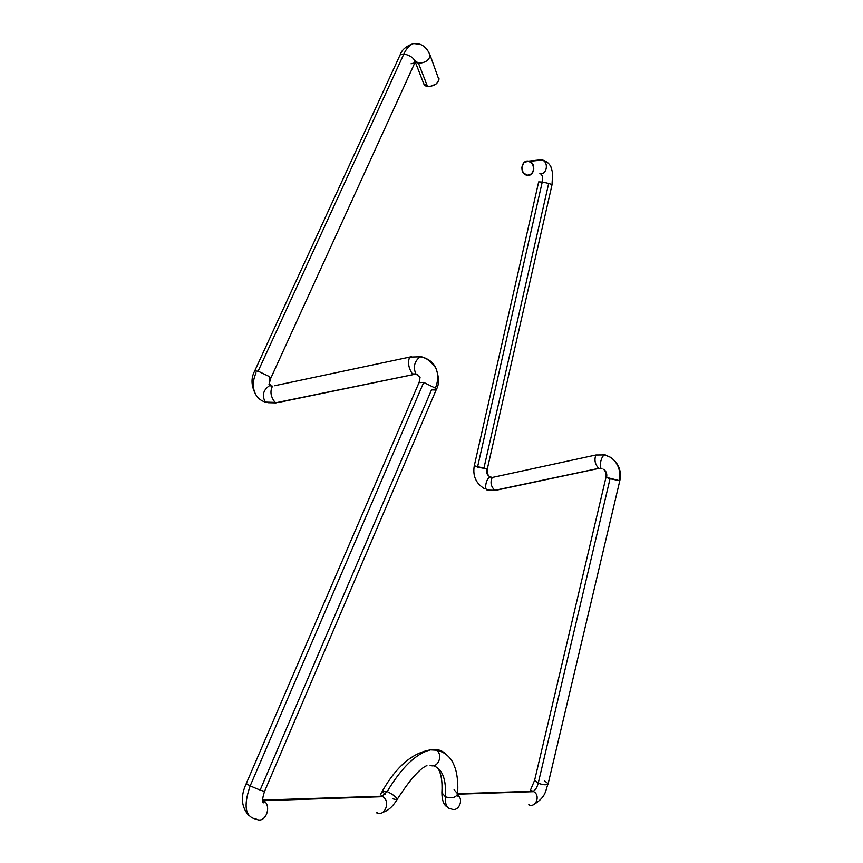 <?xml version="1.0" encoding="UTF-8"?>
<svg xmlns="http://www.w3.org/2000/svg" width="863" height="863" viewBox="0 0 863 863"><rect width="100%" height="100%" fill="white"/><g stroke="black" fill="none" stroke-linecap="round" stroke-linejoin="round"><path stroke-width="1.29" d="M454.089 789.731L457.627 793.82C455.998 797.66 451.921 798.663 445.394 796.829C445.049 804.769 447.002 808.793 451.252 808.911C458.49 812.547 464.262 799.656 457.584 794.747C464.262 799.656 458.49 812.547 451.252 808.911L450.518 808.534M457.627 793.852C455.966 797.671 451.888 798.663 445.394 796.829C446.376 779.257 442.385 768.879 433.409 765.708C442.385 768.879 446.376 779.257 445.394 796.829L441.888 792.752L445.394 796.829C445.049 804.769 447.002 808.793 451.252 808.911L450.475 808.502M544.499 780.832L548.156 783.723C546.991 785.276 543.679 785.125 538.221 783.259C536.959 787.682 535.276 790.346 533.161 791.242L533.798 791.705C540.745 795.524 535.847 808.232 528.739 804.823L529.289 804.748L528.739 804.823C535.88 808.243 540.745 795.449 533.744 791.673L527.379 791.889M601.975 468.555C598.415 468.771 601.036 455.642 604.715 454.93L595.902 455.006C594.078 459.914 595.017 464.37 598.706 468.361L601.554 468.458L598.706 468.361L495.394 490.4L487.735 490.098L494.866 490.313C490.907 486.57 490.033 482.298 492.234 477.487L492.266 477.466C490.022 482.244 490.896 486.527 494.866 490.313L598.706 468.361C594.995 464.326 594.068 459.86 595.934 454.984L604.715 454.93C601.036 455.642 598.415 468.771 601.975 468.555M491.295 477.174L489.569 476.559C486.969 474.833 485.945 472.266 486.505 468.868L477.53 467.11L542.244 182.039C543.01 177.659 542.428 174.909 540.497 173.797C542.428 174.909 543.01 177.659 542.244 182.039L477.53 467.11L474.283 465.772L486.505 468.868C485.945 472.266 486.969 474.833 489.569 476.559L491.737 477.466M542.244 182.039C547.951 183.107 551.198 184.067 551.996 184.898C551.133 184.046 547.876 183.096 542.244 182.039L538.674 181.877L542.244 182.039M541.187 159.784L529.44 161.359C536.495 163.441 534.251 176.796 527.131 175.275L526.29 175.07C519.213 173.107 521.295 159.666 528.49 161.122L541.187 159.784L544.37 160.54L542.191 160.033C549.127 162.147 546.829 175.221 539.817 173.733C546.862 175.232 549.116 162.061 542.137 160.022L537.703 160.486M429.224 749.99L435.06 749.472C439.591 749.634 443.409 751.393 446.495 754.758C443.409 751.393 439.591 749.634 435.06 749.472L429.224 749.99M255.567 818.685L256.462 819.203C265.319 824.068 272.33 806.139 263.69 800.713L262.697 800.13L381.899 796.204L387.196 791.544L382.449 790.993M382.46 790.94L387.196 791.544L381.899 796.204L382.881 796.743C390.853 801.457 384.779 817.078 376.613 812.849L377.606 812.73L376.613 812.849C384.822 817.088 390.863 801.36 382.827 796.7L375.416 796.948M248.738 815.449C241.23 806.883 240.389 796.29 246.214 783.68L250.184 785.88C243.139 806.15 245.232 817.261 256.462 819.203C245.232 817.261 243.139 806.15 250.184 785.88L246.257 783.572M415.912 373.959C412.935 367.25 414.316 361.521 420.065 356.797L423.021 357.509L420.065 356.797C414.316 361.521 412.935 367.25 415.912 373.959L420.076 377.336L415.912 373.959L417.821 374.779L412.374 373.916L415.912 373.959M411.468 356.743L409.688 357.066C407.573 362.309 408.469 367.929 412.374 373.916C408.49 368.005 407.584 362.406 409.634 357.109L409.688 357.066M278.22 402.525L265.383 402.104C261.241 400.874 258.069 398.436 255.88 394.779C252.417 388.382 252.46 381.09 255.998 372.935M270.648 378.533L269.396 376.592L269.342 383.808L271.025 385.61L269.342 383.808L269.396 376.592L270.648 378.533L268.976 384.596L269.504 385.664L272.481 386.193C269.817 391.414 270.669 396.797 275.027 402.331C270.637 396.721 269.806 391.327 272.535 386.139M255.987 394.952C251.165 386.268 250.734 378.264 254.714 370.961L258.123 371.176L254.704 370.961L400.152 54.811L403.916 53.862C406.549 48.296 409.774 44.865 413.582 43.549L420.162 44.293L413.582 43.549C409.774 44.865 406.549 48.296 403.916 53.862L400.152 54.811C401.791 49.784 406.214 46.052 413.42 43.603C421.155 42.956 426.721 46.85 430.13 55.264C429.321 60.162 425.437 62.826 418.479 63.236L414.65 60.216L418.479 63.236L415.297 61.758L418.479 63.236L427.563 86.548L418.479 63.236C425.502 62.805 429.386 60.119 430.119 55.189L438.997 79.903L436.074 84.013L430.389 86.462L427.563 86.548C434.423 86.192 438.242 83.56 439.008 78.662M264.607 791.231C263.237 791.339 258.425 789.559 250.184 785.88C258.35 789.526 263.161 791.317 264.617 791.242L436.106 390.022L435.362 388.167L423.711 382.406L250.184 785.88L423.711 382.406L419.008 382.665L423.711 382.406L435.362 388.167C438.339 380.842 438.469 374.078 435.75 367.886C438.469 374.078 438.339 380.842 435.362 388.167L436.117 390.011L431.511 389.882L260.594 789.019M385.178 794.294L382.956 792.105M396.969 799.764C397.304 797.833 394.046 795.093 387.196 791.544C401.78 767.283 416.182 753.41 430.4 749.915L435.06 749.472L430.4 749.915C416.182 753.41 401.78 767.283 387.196 791.544C394.046 795.093 397.304 797.833 396.969 799.764L392.449 798.75M598.857 468.415L495.394 490.4M490.713 477.045L490.313 477.077C486.214 477.573 483.679 490.4 487.735 490.098C483.679 490.4 486.214 477.573 490.313 477.077L490.713 477.045M610.033 478.771L619.256 480.615C621.015 470.95 618.242 463.258 610.961 457.552L605.2 454.866L610.961 457.552C618.242 463.258 621.015 470.95 619.256 480.615L605.999 477.25L610.033 478.771L538.221 783.259L610.033 478.771M532.935 791.263L457.638 793.723L533.161 791.242C535.276 790.346 536.959 787.682 538.221 783.259C543.604 785.103 546.915 785.265 548.145 783.766C545.2 790.605 546.689 796.43 534.1 804.359M603.69 469.321C605.75 471.457 606.516 474.1 605.999 477.25L534.607 780.335L538.221 783.259L534.596 780.379M606.635 477.12C607.218 473.852 606.268 471.274 603.776 469.375M606.009 455.254L605.2 454.866M548.393 184.725L484.1 467.379M430.076 765.265C437.768 768.998 443.69 754.963 436.419 750.238L435.06 749.472L436.419 750.238C443.69 754.963 437.768 768.998 430.076 765.265M381.899 796.204L262.665 800.087L263.636 800.67C272.341 806.031 265.362 824.089 256.462 819.203L255.621 818.717M423.021 357.509C428.879 359.04 433.129 362.503 435.75 367.886M411.813 356.937L412.428 357.433M255.88 394.779C258.069 398.436 261.241 400.874 265.383 402.104C261.726 395.621 263.107 390.141 269.493 385.664L272.449 386.214L269.493 385.664C263.107 390.141 261.726 395.621 265.383 402.104L275.739 402.784L415.071 374.24L278.274 402.482L413.312 374.564M270.766 378.274L414.833 62.826C415.049 58.878 411.414 55.89 403.916 53.862L258.123 371.176L403.916 53.862C411.457 55.912 415.092 58.911 414.812 62.848L411.036 63.776M423.809 83.765L427.563 86.548L425.319 85.815L424.003 84.38L415.243 61.877M258.123 371.176L269.396 376.592L258.123 371.176M274.639 385.729L409.634 357.109L420.065 356.797C424.434 356.548 429.655 360.227 435.729 367.832C439.213 377.153 439.396 384.423 436.268 389.655M412.999 374.402L412.374 373.916L412.999 374.402M484.823 488.911C476.042 483.712 472.525 475.998 474.283 465.772L538.674 181.877M528.49 161.122L532.568 163.862L533.863 169.148L531.597 173.884L527.131 175.275L523.075 172.535L521.791 167.271L524.024 162.535L528.49 161.122M264.574 791.349C260.529 803.615 264.024 803.399 264.089 802.439L263.636 800.67L382.827 796.7L380.464 794.499L382.697 790.562C396.559 766.355 412.514 752.795 430.561 749.882L436.354 750.195C442.126 751.349 446.721 754.1 450.13 758.437C451.737 759.979 453.55 763.572 455.567 769.213C457.509 776.322 458.199 784.564 457.617 793.906L458.167 796.689L457.39 794.801M457.606 794.208L533.744 791.673L530.465 790.109L534.607 780.335M619.871 480.486C621.705 470.885 618.652 463.172 610.691 457.368L604.736 454.92L595.934 454.984L492.266 477.466L489.645 476.603C487.832 475.545 487.066 472.935 487.368 468.749M487.368 468.717L551.996 184.887L552.654 172.967L550.874 166.721C548.954 163.064 546.042 160.831 542.137 160.022L529.44 161.359M437.498 767.703C441.101 772.806 442.568 781.123 441.888 792.666C441.953 800.335 443.765 805.136 447.347 807.067M268.371 402.719L276.041 402.902M420.065 377.314L419.17 382.287L246.214 783.68M397.239 799.332C409.763 779.882 419.655 768.631 426.915 765.567M415.103 62.19L415.535 61.09L414.833 60.583M416.398 374.1L415.114 374.197M382.956 812.245C387.983 810.853 392.665 806.678 397.002 799.753M619.861 480.529L548.145 783.766"/></g></svg>
